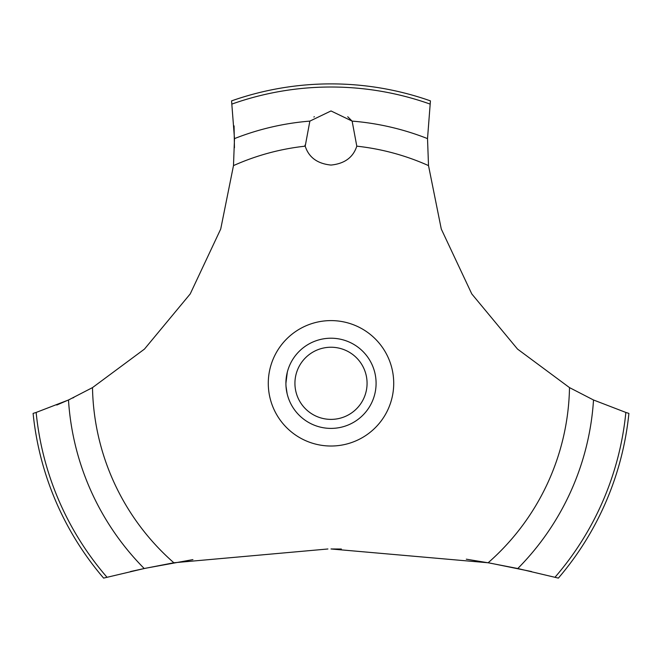 <?xml version="1.0" encoding="UTF-8"?>
<svg xmlns="http://www.w3.org/2000/svg" width="662" height="662" viewBox="0 0 662 662"><rect width="100%" height="100%" fill="white"/><g stroke="black" fill="none" stroke-linecap="round" stroke-linejoin="round"><path stroke-width="0.99" d="M106.987 577.239A296.295 296.295 0 0 1 36.145 412.451L33.1 413.394A299.414 299.414 0 0 0 103.62 578.108L144.225 568.526L173.858 562.766L327.93 548.98M192.923 559.605L145.756 568.203L130.439 571.554M56.791 405.028L69.849 399.368M72.754 398.003L73.821 397.49M531.561 571.554L490.377 563.163L466.296 559.183M341.352 549.03L331 548.972L488.142 562.766L517.783 568.526L558.38 578.108A299.414 299.414 0 0 0 628.9 413.394L625.855 412.451A296.295 296.295 0 0 1 555.013 577.239M173.858 562.766A238.543 238.543 0 0 1 92.498 387.609L144.465 349.089L190.226 293.911L220.719 229.027L233.487 165.608L234.489 138.606L231.568 100.881A299.414 299.414 0 0 1 430.432 100.881L427.52 138.606L428.513 165.608A238.543 238.543 0 0 0 356.793 146.17C353.185 157.399 344.588 163.696 331 165.061C317.412 163.696 308.815 157.399 305.207 146.17L309.866 121.113L331 110.951L352.134 121.113L356.793 146.17M314.342 116.686L313.896 117.042M304.917 145.193L305.207 146.17A238.543 238.543 0 0 0 233.487 165.608M286.009 386.294L287.142 393.799M285.91 383.306C287.407 397.589 287.407 397.589 285.91 383.306A45.09 45.09 0 0 1 331 338.216A45.09 45.09 0 0 1 376.09 383.306A45.09 45.09 0 0 1 331 428.397A45.09 45.09 0 0 1 285.91 383.306L287.316 372.127M294.929 383.306A36.071 36.071 0 0 0 331 419.385A36.071 36.071 0 0 0 367.071 383.306A36.071 36.071 0 0 0 331 347.236A36.071 36.071 0 0 0 294.929 383.306M286.009 380.319L287.142 372.814M352.283 121.303L347.732 116.744M625.855 412.443L593.516 399.989M517.783 568.526A263.046 263.046 0 0 0 593.516 399.997L569.502 387.609L517.535 349.089L471.774 293.911L441.281 229.027L428.513 165.608M569.502 387.609A238.543 238.543 0 0 1 488.142 562.766M331 446.022A62.716 62.716 0 0 1 268.284 383.306A62.716 62.716 0 0 1 331 320.598A62.716 62.716 0 0 1 393.716 383.306A62.716 62.716 0 0 1 331 446.022M234.439 147.75L234.067 125.888M92.498 387.609L68.484 399.997A263.046 263.046 0 0 0 144.217 568.526M68.484 399.989L36.145 412.443M352.134 121.113A263.046 263.046 0 0 1 427.511 138.606M232.006 104.042A296.295 296.295 0 0 1 429.994 104.042M234.489 138.606A263.046 263.046 0 0 1 309.866 121.113"/></g></svg>

